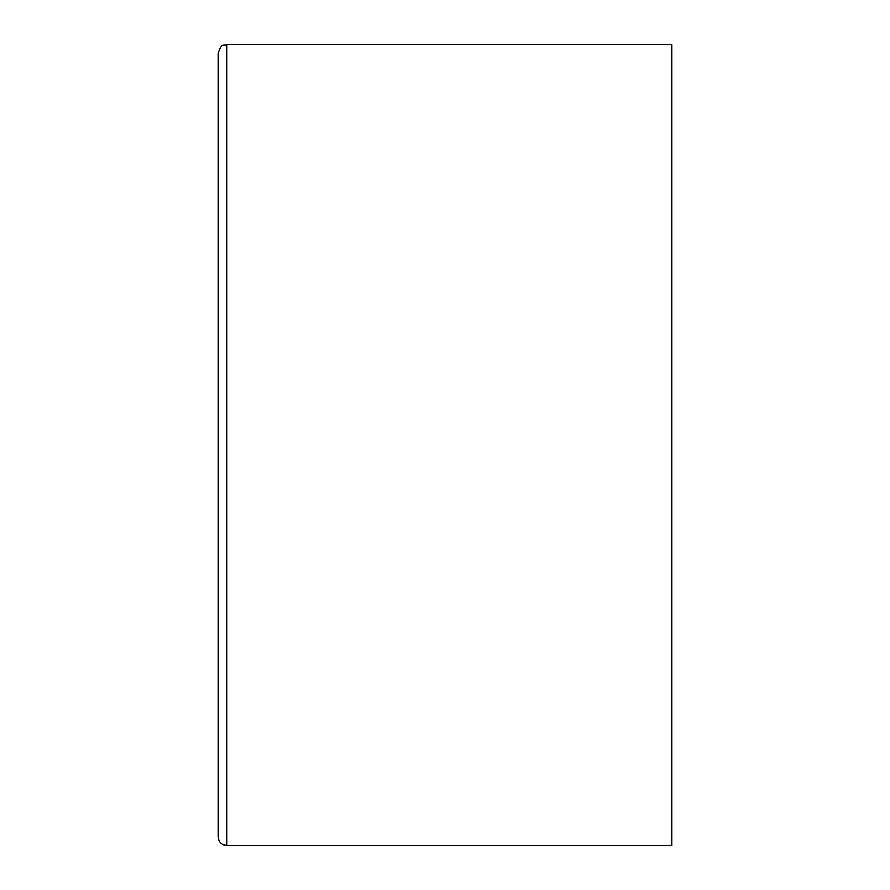 <?xml version="1.0" encoding="UTF-8"?>
<svg xmlns="http://www.w3.org/2000/svg" width="890" height="890" viewBox="0 0 890 890"><rect width="100%" height="100%" fill="white"/><g stroke="black" fill="none" stroke-linecap="round" stroke-linejoin="round"><path stroke-width="1.33" d="M218.05 53.4L218.05 836.6C218.573 842.007 221.543 844.977 226.95 845.5L226.95 44.5C224.313 46.202 222.289 41.229 218.05 53.4M226.95 845.5L671.95 845.5L671.95 44.5L226.95 44.5"/></g></svg>
